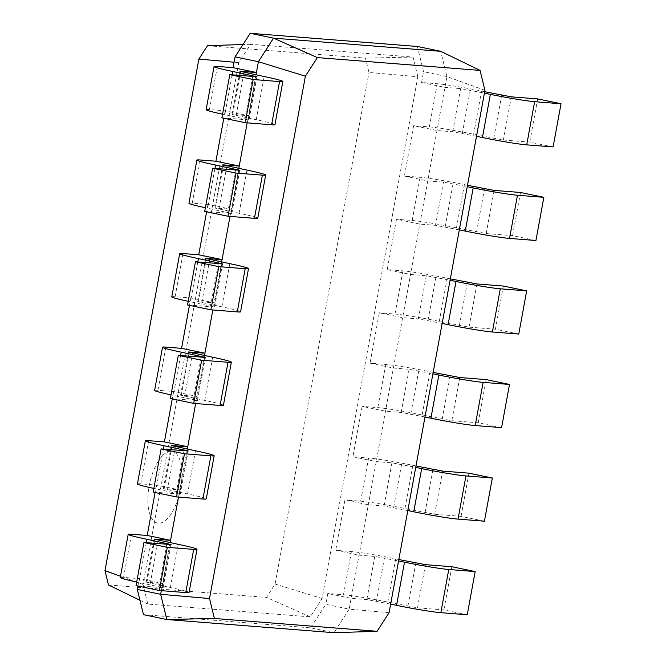 <?xml version="1.0" encoding="UTF-8"?>
<svg xmlns="http://www.w3.org/2000/svg" width="666" height="666" viewBox="0 0 666 666"><rect width="100%" height="100%" fill="white"/><g stroke="black" fill="none" stroke-linecap="round" stroke-linejoin="round"><path stroke-width="0.5" stroke-dasharray="3.33 2.5" d="M389.069 612.678L349.15 609.14L446.894 76.548L440.726 51.315M143.481 614.685L310.672 627.855L334.024 632.7L349.15 609.14L325.799 604.295L327.78 593.498L351.132 598.343L366.841 599.583L390.634 604.12M170.13 542.657L161.322 590.659M187.304 449.092L178.496 497.102M204.479 355.527L195.662 403.538M221.645 261.963L212.837 309.973M238.819 168.406L230.011 216.408M255.994 74.842L247.178 122.844M484.931 90.343L446.894 76.548L423.551 71.703L417.374 46.47M310.672 627.855L325.799 604.295M417.848 76.732L413.037 57.076L250.558 44.281L238.778 62.629L143.007 584.423L147.819 604.079L310.298 616.874L322.078 598.526L417.848 76.732L368.981 72.486L365.468 58.133L207.459 45.688M154.795 539.377L146.928 582.259L162.637 583.499L139.286 578.654L137.929 586.055M206.127 109.707A33.7 1.648 -169.6 0 1 209.44 109.599L225.15 110.839L248.493 115.684L232.068 114.469L256.235 119.722A33.7 1.648 -169.6 0 1 274.933 124.667M225.15 110.839L223.793 118.24M188.953 203.272A33.7 1.648 -169.6 0 1 192.266 203.163L207.975 204.404L231.327 209.249L214.893 208.033L239.061 213.278A33.7 1.648 -169.6 0 1 257.759 218.223M207.975 204.404L206.618 211.805M171.778 296.836A33.7 1.648 -169.6 0 1 175.1 296.728L190.801 297.96L214.152 302.814L197.719 301.598L221.895 306.843A33.7 1.648 -169.6 0 1 240.584 311.788M190.801 297.96L189.444 305.369M154.612 390.401A33.7 1.648 -169.6 0 1 157.925 390.293L173.635 391.525L196.978 396.37L180.553 395.163L204.72 400.408A33.7 1.648 -169.6 0 1 223.418 405.353M173.635 391.525L172.269 398.934M137.437 483.957A33.7 1.648 -169.6 0 1 140.751 483.849L156.46 485.089L179.803 489.935L163.378 488.719L187.546 493.972A33.7 1.648 -169.6 0 1 206.244 498.917M156.46 485.089L155.103 492.499M398.817 559.532L395.696 558.882A33.7 1.648 10.4 0 0 351.415 551.556L335.706 550.316L359.057 555.161L374.767 556.401L398.559 560.938M407.808 510.556L384.007 506.018L368.298 504.778L344.955 499.933L335.706 550.316M415.992 465.967L412.87 465.318A33.7 1.648 10.4 0 0 368.589 457.992L352.88 456.751L376.223 461.596L391.933 462.837L415.734 467.374M424.983 416.991L401.182 412.454L385.472 411.222L362.129 406.377L352.88 456.751M433.166 372.402L430.045 371.761A33.7 1.648 10.4 0 0 385.764 364.427L370.055 363.186L393.398 368.04L409.107 369.272L432.908 373.809M442.157 323.426L418.356 318.889L402.647 317.657L379.295 312.812L370.055 363.186M450.333 278.846L447.219 278.197A33.7 1.648 10.4 0 0 402.93 270.862L387.221 269.63L410.572 274.475L426.282 275.707L450.083 280.244M459.324 229.862L435.522 225.333L419.821 224.092L396.47 219.247L387.221 269.63M467.507 185.281L464.385 184.632A33.7 1.648 10.4 0 0 420.104 177.298L404.395 176.065L427.747 180.911L443.448 182.151L467.249 186.68M476.498 136.305L452.697 131.768L436.988 130.528L413.644 125.683L404.395 176.065M484.682 91.717L481.56 91.067A33.7 1.648 10.4 0 0 437.279 83.741L421.57 82.501L444.913 87.346L460.622 88.586L484.423 93.123M421.57 82.501L423.551 71.703M120.263 577.522A33.7 1.648 -169.6 0 1 123.585 577.414L139.286 578.654M143.007 584.423L136.672 582.126M135.764 581.793L120.496 576.257M238.778 62.629L234.074 62.213M147.819 604.079L139.952 600.257M310.298 616.874L266.492 597.427L275.091 584.032L368.981 72.486M108.483 584.981L266.492 597.427M322.078 598.526L275.091 584.032M467.241 614.76L443.897 609.914L417.507 607.833L387.77 602.064A33.7 1.648 10.4 0 0 343.49 594.738L327.78 593.498M221.878 117.849L248.992 119.905L224.825 114.652A33.7 1.648 -169.6 0 1 222.552 114.177M204.712 211.413L231.818 213.47L207.65 208.217A33.7 1.648 -169.6 0 1 205.378 207.742M187.537 304.97L214.643 307.026L190.476 301.781A33.7 1.648 -169.6 0 1 188.212 301.307M170.363 398.534L197.477 400.591L173.302 395.346A33.7 1.648 -169.6 0 1 171.037 394.863M153.188 492.099L180.303 494.155L156.135 488.902A33.7 1.648 -169.6 0 1 153.863 488.428M146.928 582.259L170.371 587.537A33.7 1.648 -169.6 0 1 189.069 592.482M136.022 585.664L163.128 587.72L138.961 582.467A33.7 1.648 -169.6 0 1 136.696 581.992M484.415 521.195L461.063 516.35L434.673 514.269L404.945 508.499A33.7 1.648 10.4 0 0 360.664 501.173L344.955 499.933M501.581 427.63L478.238 422.785L451.848 420.704L422.119 414.943A33.7 1.648 10.4 0 0 377.838 407.609L362.129 406.377M518.756 334.066L495.412 329.22L469.022 327.148L439.294 321.378A33.7 1.648 10.4 0 0 395.005 314.044L379.295 312.812M535.93 240.509L512.579 235.656L486.197 233.583L456.46 227.814A33.7 1.648 10.4 0 0 412.179 220.488L396.47 219.247M553.105 146.945L529.753 142.099L503.363 140.018L473.634 134.249A33.7 1.648 10.4 0 0 429.354 126.923L413.644 125.683M250.558 44.281L242.973 44.53M413.037 57.076L365.468 58.133M443.897 609.914L451.823 566.724M461.063 516.35L468.989 473.168M478.238 422.785L486.163 379.603M495.412 329.22L503.338 286.039M512.579 235.656L520.504 192.474M529.753 142.099L537.678 98.909M240.659 71.562L232.784 114.444M223.485 165.126L215.618 208.008M206.31 258.691L198.443 301.573M189.144 352.256L181.269 395.138M171.97 445.82L164.102 488.702M366.841 599.583L374.767 556.401M384.007 506.018L391.933 462.837M401.182 412.454L409.107 369.272M418.356 318.889L426.282 275.707M435.522 225.333L443.448 182.151M452.697 131.768L460.622 88.586M131.51 534.232L123.585 577.414M343.49 594.738L351.415 551.556M244.056 72.361L236.13 115.543M226.881 165.926L218.956 209.107M209.715 259.49L201.79 302.672M192.541 353.055L184.615 396.237M175.366 446.611L167.441 489.793M158.2 540.176L150.275 583.358M376.465 601.173L384.39 557.991M393.639 507.609L401.565 464.427M410.805 414.052L418.731 370.87M427.98 320.488L435.905 277.306M445.154 226.923L453.08 183.741M462.321 133.358L470.246 90.176M146.27 542.665L138.961 582.467M217.366 66.417L209.44 109.599M200.191 159.982L192.266 203.163M183.025 253.546L175.1 296.728M165.851 347.111L157.925 390.293M148.676 440.667L140.751 483.849M171.503 451.223A36.63 15.651 101.7 0 0 147.994 504.129A36.63 15.651 101.7 0 0 175.2 506.277A36.63 15.651 101.7 0 0 171.503 451.223M360.664 501.173L368.589 457.992M377.838 407.609L385.764 364.427M395.005 314.044L402.93 270.862M412.179 220.488L420.104 177.298M429.354 126.923L437.279 83.741M387.77 602.064L395.696 558.882M232.126 74.85L224.825 114.652M252.697 76.465L244.922 118.831M256.194 76.74L248.268 119.93M264.161 76.532L256.235 119.722M214.951 168.415L207.65 208.217M235.531 170.03L227.755 212.387M239.019 170.305L231.094 213.486M246.986 170.096L239.061 213.278M197.785 261.971L190.476 301.781M218.356 263.594L210.581 305.952M221.853 263.869L213.928 307.051M229.82 263.661L221.895 306.843M180.611 355.536L173.302 395.346M201.182 357.159L193.406 399.517M204.678 357.434L196.753 400.616M212.645 357.226L204.72 400.408M163.436 449.1L156.135 488.902M184.016 450.724L176.24 493.081M187.504 450.999L179.579 494.18M195.471 450.79L187.546 493.972M166.841 544.28L159.066 586.646M170.338 544.555L162.412 587.737M178.297 544.347L170.371 587.537M407.875 606.243L415.8 563.053M417.507 607.833L425.432 564.651M404.945 508.499L412.87 465.318M425.05 512.678L432.975 469.497M434.673 514.269L442.599 471.087M422.119 414.943L430.045 371.761M442.224 419.114L450.149 375.932M451.848 420.704L459.773 377.522M439.294 321.378L447.219 278.197M459.39 325.549L467.316 282.367M469.022 327.148L476.948 283.957M456.46 227.814L464.385 184.632M476.565 231.984L484.49 188.803M486.197 233.583L494.122 190.401M473.634 134.249L481.56 91.067M493.739 138.428L501.665 95.238M503.363 140.018L511.288 96.836M232.068 114.469L239.993 71.287M214.893 208.033L222.819 164.852M197.719 301.598L205.652 258.416M180.553 395.163L188.478 351.973M163.378 488.719L171.304 445.537M146.204 582.284L154.129 539.102M248.992 119.905L256.918 76.723M231.818 213.47L239.743 170.28M214.643 307.026L222.569 263.844M197.477 400.591L205.403 357.409M180.303 494.155L188.228 450.974M163.128 587.72L171.054 544.538"/><path stroke-width="1" d="M377.114 631.293L389.069 612.678L484.931 90.343L480.061 70.405L317.341 57.592L305.386 76.199L209.515 598.543L214.394 618.473L377.114 631.293L334.024 632.7L166.825 619.53L143.481 614.685L137.304 589.452L137.929 586.055M214.394 618.473L166.825 619.53L160.656 594.297L137.304 589.452M209.515 598.543L160.656 594.297L161.322 590.659M178.496 497.102L170.13 542.657M195.662 403.538L187.304 449.092M212.837 309.973L204.479 355.527M230.011 216.408L221.645 261.963M247.178 122.844L238.819 168.406M305.386 76.199L258.4 61.705L255.994 74.842M317.341 57.592L273.526 38.145L258.4 61.705L235.056 56.86L233.075 67.657L256.418 72.502L239.993 71.287L264.161 76.532A33.7 1.648 -169.6 0 1 282.859 81.477A33.7 1.648 -169.6 0 1 279.545 81.585L253.155 79.512L229.803 74.667L256.918 76.723L232.75 71.47A33.7 1.648 -169.6 0 1 214.052 66.525A33.7 1.648 -169.6 0 1 217.366 66.417L233.075 67.657M480.061 70.405L440.726 51.315L273.526 38.145L250.183 33.3L235.056 56.86M265.684 175.041A33.7 1.648 -169.6 0 1 262.371 175.15L254.445 218.331A33.7 1.648 -169.6 0 0 257.759 218.223L265.684 175.041A33.7 1.648 -169.6 0 0 246.986 170.096L222.819 164.852L239.252 166.067L215.901 161.222L223.793 118.24M248.51 268.606A33.7 1.648 -169.6 0 1 245.196 268.714L237.271 311.896A33.7 1.648 -169.6 0 0 240.584 311.788L248.51 268.606A33.7 1.648 -169.6 0 0 229.82 263.661L205.652 258.416L222.078 259.623L198.726 254.778L206.618 211.805M231.343 362.171A33.7 1.648 -169.6 0 1 228.022 362.279L220.096 405.461A33.7 1.648 -169.6 0 0 223.418 405.353L231.343 362.171A33.7 1.648 -169.6 0 0 212.645 357.226L188.478 351.973L204.903 353.188L181.56 348.343L189.444 305.369M214.169 455.735A33.7 1.648 -169.6 0 1 210.856 455.844L202.93 499.025A33.7 1.648 -169.6 0 0 206.244 498.917L214.169 455.735A33.7 1.648 -169.6 0 0 195.471 450.79L171.304 445.537L187.729 446.753L164.385 441.908L172.269 398.934M196.994 549.292A33.7 1.648 -169.6 0 1 193.681 549.4L185.756 592.59A33.7 1.648 -169.6 0 0 189.069 592.482L196.994 549.292A33.7 1.648 -169.6 0 0 178.297 544.347L154.129 539.102L170.563 540.317L147.211 535.472L155.103 492.499M440.726 51.315L417.374 46.47L250.183 33.3M193.681 549.4L167.291 547.327L143.948 542.482L171.054 544.538L146.886 539.285A33.7 1.648 -169.6 0 1 128.188 534.34A33.7 1.648 -169.6 0 1 131.51 534.232L147.211 535.472M136.672 582.126L135.764 581.793M120.496 576.257L104.97 570.629L108.483 584.981L139.952 600.257M234.074 62.213L198.859 59.091L104.97 570.629M282.859 81.477L274.933 124.667A33.7 1.648 -169.6 0 1 271.62 124.775L245.23 122.694L221.878 117.849L229.803 74.667M222.552 114.177A33.7 1.648 -169.6 0 1 206.127 109.707L214.052 66.525M262.371 175.15L235.98 173.077L212.637 168.232L239.743 170.28L215.576 165.035A33.7 1.648 -169.6 0 1 196.878 160.09A33.7 1.648 -169.6 0 1 200.191 159.982L215.901 161.222M254.445 218.331L228.055 216.259L204.712 211.413L212.637 168.232M205.378 207.742A33.7 1.648 -169.6 0 1 188.953 203.272L196.878 160.09M245.196 268.714L218.806 266.633L195.463 261.788L222.569 263.844L198.401 258.599A33.7 1.648 -169.6 0 1 179.712 253.654A33.7 1.648 -169.6 0 1 183.025 253.546L198.726 254.778M237.271 311.896L210.881 309.823L187.537 304.97L195.463 261.788M188.212 301.307A33.7 1.648 -169.6 0 1 171.778 296.836L179.712 253.654M228.022 362.279L201.64 360.198L178.288 355.353L205.403 357.409L181.227 352.164A33.7 1.648 -169.6 0 1 162.537 347.219A33.7 1.648 -169.6 0 1 165.851 347.111L181.56 348.343M220.096 405.461L193.714 403.38L170.363 398.534L178.288 355.353M171.037 394.863A33.7 1.648 -169.6 0 1 154.612 390.401L162.537 347.219M210.856 455.844L184.465 453.762L161.114 448.917L188.228 450.974L164.061 445.721A33.7 1.648 -169.6 0 1 145.363 440.775A33.7 1.648 -169.6 0 1 148.676 440.667L164.385 441.908M202.93 499.025L176.54 496.944L153.188 492.099L161.114 448.917M153.863 488.428A33.7 1.648 -169.6 0 1 137.437 483.957L145.363 440.775M185.756 592.59L159.365 590.509L136.022 585.664L143.948 542.482M136.696 581.992A33.7 1.648 -169.6 0 1 120.263 577.522L128.188 534.34M390.634 604.12L396.57 605.352A33.7 1.648 10.4 0 0 440.85 612.678L467.241 614.76L475.166 571.578L451.823 566.724L425.432 564.651L398.817 559.532M398.559 560.938L404.495 562.162A33.7 1.648 10.4 0 0 448.776 569.497L475.166 571.578M407.808 510.556L413.744 511.788A33.7 1.648 10.4 0 0 458.025 519.114L484.415 521.195L492.34 478.013L468.989 473.168L442.599 471.087L415.992 465.967M415.734 467.374L421.67 468.606A33.7 1.648 10.4 0 0 465.95 475.932L492.34 478.013M424.983 416.991L430.91 418.223A33.7 1.648 10.4 0 0 475.199 425.549L501.581 427.63L509.507 384.449L486.163 379.603L459.773 377.522L433.166 372.402M432.908 373.809L438.836 375.041A33.7 1.648 10.4 0 0 483.125 382.367L509.507 384.449M442.157 323.426L448.085 324.658A33.7 1.648 10.4 0 0 492.365 331.993L518.756 334.066L526.681 290.884L503.338 286.039L476.948 283.957L450.333 278.846M450.083 280.244L456.01 281.477A33.7 1.648 10.4 0 0 500.291 288.803L526.681 290.884M459.324 229.862L465.259 231.094A33.7 1.648 10.4 0 0 509.54 238.428L535.93 240.509L543.856 197.319L520.504 192.474L494.122 190.401L467.507 185.281M467.249 186.68L473.185 187.912A33.7 1.648 10.4 0 0 517.465 195.246L543.856 197.319M476.498 136.305L482.425 137.537A33.7 1.648 10.4 0 0 526.714 144.863L553.105 146.945L561.03 103.763L537.678 98.909L511.288 96.836L484.682 91.717M484.423 93.123L490.351 94.347A33.7 1.648 10.4 0 0 534.64 101.682L561.03 103.763M242.973 44.53L207.459 45.688L198.859 59.091M253.155 79.512L245.23 122.694M235.98 173.077L228.055 216.259M218.806 266.633L210.881 309.823M201.64 360.198L193.714 403.38M184.465 453.762L176.54 496.944M167.291 547.327L159.365 590.509M146.886 539.285L146.27 542.665M232.75 71.47L232.126 74.85M252.855 75.641L252.697 76.465M279.545 81.585L271.62 124.775M215.576 165.035L214.951 168.415M235.681 169.206L235.531 170.03M198.401 258.599L197.785 261.971M218.506 262.77L218.356 263.594M181.227 352.164L180.611 355.536M201.332 356.335L201.182 357.159M164.061 445.721L163.436 449.1M184.166 449.9L184.016 450.724M166.991 543.456L166.841 544.28M440.85 612.678L448.776 569.497M396.57 605.352L404.495 562.162M458.025 519.114L465.95 475.932M413.744 511.788L421.67 468.606M475.199 425.549L483.125 382.367M430.91 418.223L438.836 375.041M492.365 331.993L500.291 288.803M448.085 324.658L456.01 281.477M509.54 238.428L517.465 195.246M465.259 231.094L473.185 187.912M526.714 144.863L534.64 101.682M482.425 137.537L490.351 94.347"/></g></svg>
